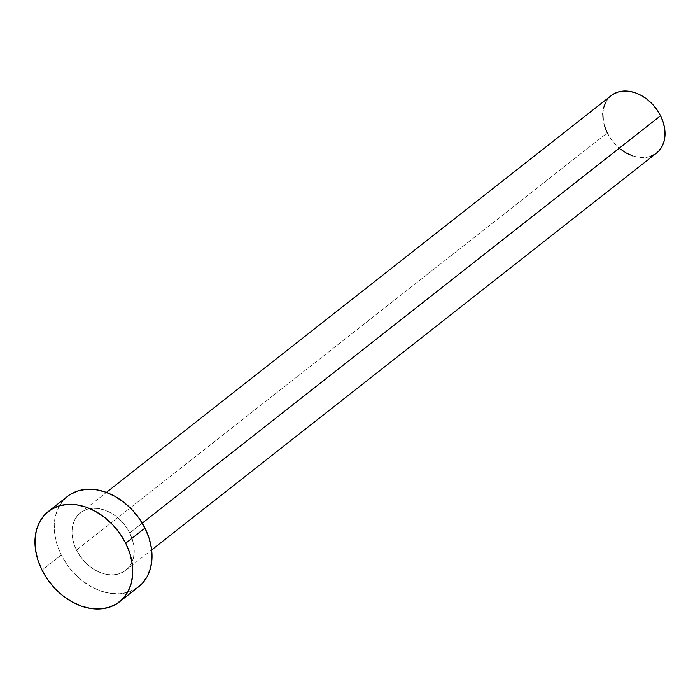 <?xml version="1.0" encoding="UTF-8"?>
<svg xmlns="http://www.w3.org/2000/svg" width="700" height="700" viewBox="0 0 700 700"><rect width="100%" height="100%" fill="white"/><g stroke="black" fill="none" stroke-linecap="round" stroke-linejoin="round"><path stroke-width="0.53" stroke-dasharray="3.5 2.62" d="M129.727 532.98L142.231 523.154L129.727 532.98L126.07 526.864L121.529 521.308L116.288 516.539L110.53 512.724L104.493 510.011L98.402 508.515L92.487 508.287L86.984 509.346L82.101 511.63L78.024 515.069L74.918 519.531L72.888 524.834L72.021 530.775L72.345 537.136L73.859 543.664L76.493 550.104A36.593 27.195 51.8 0 1 80.491 512.776A36.593 27.195 51.8 0 1 129.727 532.98A36.593 27.195 51.8 0 1 125.729 570.316A36.593 27.195 51.8 0 1 76.493 550.104L80.15 556.229L84.691 561.776L89.933 566.554L95.69 570.369L101.728 573.072L107.817 574.569L113.732 574.796L119.236 573.746L124.119 571.454L128.196 568.015L131.303 563.561L133.332 558.259L134.199 552.317L133.875 545.956L132.361 539.429L129.727 532.98M611.293 95.55A36.593 27.195 -128.2 0 0 607.285 132.886L76.493 550.104L607.285 132.886A36.593 27.195 -128.2 0 0 656.521 153.09M67.576 496.335A57.505 42.735 -128.2 0 0 61.276 555.004L42.026 570.133L61.276 555.004A57.505 42.735 -128.2 0 0 138.644 586.758M138.504 586.871L128.45 592.148L119.805 593.801L110.513 593.442L100.94 591.097L91.446 586.836L82.407 580.843L74.165 573.344L67.025 564.611L61.276 555.004L57.137 544.871L54.766 534.608L54.25 524.624L55.615 515.279L58.8 506.949L63.691 499.94L70.096 494.541M656.434 153.169L654.92 154.236M650.038 156.52L644.534 157.57L638.619 157.351L632.529 155.855M620.734 149.327L615.484 144.559L610.942 139.002L607.285 132.886M604.651 126.438L603.146 119.91M602.814 113.549L603.68 107.608M605.71 102.305L608.825 97.851L612.903 94.413M80.491 512.776L106.409 492.398M125.729 570.316L151.646 549.946"/><path stroke-width="1.05" d="M151.646 549.946L656.521 153.09A36.593 27.195 -128.2 0 0 660.529 115.763L142.231 523.154L660.529 115.763A36.593 27.195 -128.2 0 0 611.293 95.55L106.409 492.398M119.394 601.886L138.644 586.758A57.505 42.735 -128.2 0 0 144.944 528.089L125.685 543.218L144.944 528.089A57.505 42.735 -128.2 0 0 67.576 496.335L48.317 511.464A57.505 42.735 51.8 0 1 125.685 543.218A57.505 42.735 51.8 0 1 119.394 601.886A57.505 42.735 51.8 0 1 42.026 570.133A57.505 42.735 51.8 0 1 48.317 511.464M70.096 494.541L77.77 490.945L86.415 489.291L95.707 489.641L105.28 491.995L114.774 496.248L123.812 502.241L132.055 509.749L139.195 518.472L144.944 528.089L149.082 538.221L151.454 548.476L151.97 558.469L150.605 567.814L147.42 576.144L142.529 583.144L138.504 586.871M42.026 570.133L37.887 560L35.516 549.745L35 539.753L36.365 530.407L39.55 522.077L44.441 515.077L50.846 509.67L58.52 506.074L67.165 504.42L76.457 504.779L86.03 507.124L95.515 511.385L104.562 517.379L112.805 524.878L119.945 533.61L125.685 543.218L129.832 553.35L132.204 563.614L132.72 573.606L131.355 582.942L128.17 591.273L123.279 598.281L116.874 603.68L109.2 607.276L100.546 608.93L91.263 608.58L81.69 606.226L72.196 601.974L63.158 595.98L54.906 588.472L47.775 579.749L42.026 570.133M612.903 94.413L617.785 92.12L623.289 91.07L629.195 91.297L635.294 92.794L641.331 95.498L647.08 99.312L652.33 104.09L656.871 109.638L660.529 115.763L663.163 122.203L664.676 128.73L665 135.091L664.134 141.032L662.104 146.335L658.989 150.798L656.434 153.169M654.92 154.236L650.038 156.52M632.529 155.855L626.491 153.143L620.734 149.327M607.285 132.886L604.651 126.438M603.146 119.91L602.814 113.549M603.68 107.608L605.71 102.305"/></g></svg>
